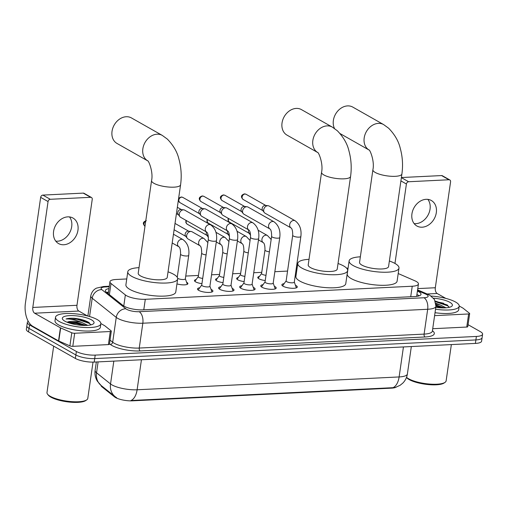 <?xml version="1.0" encoding="UTF-8"?>
<svg xmlns="http://www.w3.org/2000/svg" width="508" height="508" viewBox="0 0 508 508"><rect width="100%" height="100%" fill="white"/><g stroke="black" fill="none" stroke-linecap="round" stroke-linejoin="round"><path stroke-width="0.76" d="M265.24 280.549A7.328 2.019 -171.8 0 1 258.934 278.784A7.328 2.019 -171.8 0 1 257.772 277.438A7.328 2.019 -171.8 0 1 259.423 276.441M244.145 281.584A7.328 2.019 -171.8 0 1 237.833 279.819A7.328 2.019 -171.8 0 1 236.677 278.473A7.328 2.019 -171.8 0 1 238.328 277.476M223.044 282.619A7.328 2.019 -171.8 0 1 216.738 280.848A7.328 2.019 -171.8 0 1 215.576 279.508A7.328 2.019 -171.8 0 1 217.227 278.511M201.949 283.648A7.328 2.019 -171.8 0 1 195.644 281.883A7.328 2.019 -171.8 0 1 194.481 280.537A7.328 2.019 -171.8 0 1 196.132 279.546M186.588 282.238A7.328 2.019 -171.8 0 1 186.728 282.321A7.328 2.019 -171.8 0 1 187.89 283.661A7.328 2.019 -171.8 0 1 176.943 283.883M295.44 285.274A7.798 2.146 -171.8 0 1 296.062 285.591A7.798 2.146 -171.8 0 1 297.294 287.02A7.798 2.146 -171.8 0 1 291.624 288.271A7.798 2.146 -171.8 0 1 283.102 286.226A7.798 2.146 -171.8 0 1 281.864 284.798A7.798 2.146 -171.8 0 1 284.137 283.642M274.345 286.309A7.798 2.146 -171.8 0 1 274.968 286.62A7.798 2.146 -171.8 0 1 276.2 288.055A7.798 2.146 -171.8 0 1 270.523 289.306A7.798 2.146 -171.8 0 1 262.001 287.255A7.798 2.146 -171.8 0 1 260.769 285.826A7.798 2.146 -171.8 0 1 263.042 284.677M253.244 287.337A7.798 2.146 -171.8 0 1 253.867 287.655A7.798 2.146 -171.8 0 1 255.105 289.084A7.798 2.146 -171.8 0 1 249.428 290.335A7.798 2.146 -171.8 0 1 240.906 288.29A7.798 2.146 -171.8 0 1 239.668 286.861A7.798 2.146 -171.8 0 1 241.941 285.712M232.15 288.373A7.798 2.146 -171.8 0 1 232.772 288.69A7.798 2.146 -171.8 0 1 234.004 290.119A7.798 2.146 -171.8 0 1 228.333 291.37A7.798 2.146 -171.8 0 1 219.805 289.325A7.798 2.146 -171.8 0 1 218.573 287.896A7.798 2.146 -171.8 0 1 220.847 286.747M211.055 289.408A7.798 2.146 -171.8 0 1 211.677 289.725A7.798 2.146 -171.8 0 1 212.909 291.154A7.798 2.146 -171.8 0 1 207.232 292.405A7.798 2.146 -171.8 0 1 198.711 290.354A7.798 2.146 -171.8 0 1 197.479 288.925A7.798 2.146 -171.8 0 1 199.752 287.776M126.752 278.956L116.148 279.476A13.741 3.785 8.2 0 0 109.944 281.705A13.741 3.785 8.2 0 0 111.011 283.489L125.362 294.932A13.741 3.785 8.2 0 0 126.473 295.669A13.741 3.785 8.2 0 0 145.301 299.301L412.236 286.233A13.741 3.785 8.2 0 0 418.44 283.997A13.741 3.785 8.2 0 0 414.807 280.759L398.202 273.539M101.028 385.413A12.363 3.41 8.2 0 0 101.994 386.886L114.554 396.9A12.363 3.41 8.2 0 0 115.557 397.561A12.363 3.41 8.2 0 0 132.499 400.831L391.452 388.15A12.363 3.41 8.2 0 0 396.113 387.198M348.082 268.116L346.64 268.186M296.748 270.631L295.942 270.669M287.553 271.082L274.847 271.704M261.747 272.345L253.746 272.739M240.646 273.38L232.651 273.768M219.551 274.409L211.55 274.803M198.457 275.444L185.744 276.066M177.356 276.479L176.638 276.511M98.108 361.887L96.539 372.789A16.027 13.945 128.6 0 0 101.168 385.528L97.301 381.133C95.339 377.825 94.609 374.25 95.117 370.415A18.32 5.048 8.2 0 0 96.539 372.789L110.534 383.946A18.32 5.048 8.2 0 0 112.014 384.931A18.32 5.048 8.2 0 0 137.116 389.776A16.027 8.884 87.2 0 1 130.95 400.514L392.951 387.687L395.453 387.401L400.133 385.286L402.812 383.115C405.314 380.562 406.838 377.514 407.384 373.964L411.334 346.551M115.633 397.04L115.17 396.691A16.027 13.945 128.6 0 0 115.621 397.034L116.707 397.764M468.071 324.688L480.422 331.692A13.741 3.785 -171.8 0 1 482.6 334.207L482.098 337.693A13.741 3.785 -171.8 0 1 475.894 339.928L94.698 358.597A13.741 3.785 -171.8 0 1 75.876 354.959L29.02 328.403A13.741 3.785 -171.8 0 1 26.848 325.888A13.741 3.785 -171.8 0 0 29.02 328.403L75.876 354.959A13.741 3.785 -171.8 0 0 94.698 358.597L475.894 339.928A13.741 3.785 -171.8 0 0 482.098 337.693L481.597 341.179A13.741 3.785 -171.8 0 1 475.393 343.414L94.196 362.083A13.741 3.785 -171.8 0 1 75.374 358.445L28.518 331.889A13.741 3.785 -171.8 0 1 26.346 329.375L27.349 322.402A13.741 3.785 -171.8 0 1 28.238 321.304M108.953 288.582A13.741 3.785 8.2 0 0 105.41 290.538A13.741 3.785 8.2 0 0 106.47 292.322L122.98 305.479A13.741 3.785 8.2 0 0 124.092 306.216A13.741 3.785 8.2 0 0 142.913 309.848L414.814 296.539A13.741 3.785 8.2 0 0 421.018 294.303A13.741 3.785 8.2 0 0 417.417 291.078M482.6 334.207A13.741 3.785 -171.8 0 1 476.396 336.442L95.199 355.111A13.741 3.785 -171.8 0 1 76.378 351.473L29.527 324.917A13.741 3.785 -171.8 0 1 27.349 322.402M416.916 294.564A13.741 3.785 -171.8 0 1 419.208 295.821M106.712 292.506A13.741 3.785 -171.8 0 1 108.452 292.068M69.507 216.922A14.656 11.513 -60.5 0 1 70.021 232.004A14.656 11.513 -60.5 0 1 57.506 241.205A14.656 11.513 -60.5 0 1 55.778 241.148M67.786 216.865A14.656 11.513 119.5 0 0 54.369 228.2A14.656 11.513 119.5 0 0 58.547 243.561A14.656 11.513 119.5 0 0 63.767 244.754A14.656 11.513 119.5 0 0 77.178 233.42A14.656 11.513 119.5 0 0 73 218.059A14.656 11.513 119.5 0 0 67.786 216.865M110.287 331.521A2.292 0.629 8.2 0 0 111.316 331.146L109.436 344.221A2.292 0.629 -171.8 0 1 108.401 344.595L110.287 331.521L74.676 333.261L72.79 346.335A2.292 0.629 -171.8 0 1 69.901 345.853L58.782 341.014A2.292 0.629 -171.8 0 1 58.534 340.893L32.753 326.282A18.32 10.154 87.2 0 1 25.4 303.257L40.659 197.364A2.292 1.797 -60.5 0 1 42.875 195.097L50.273 199.288A2.292 1.797 119.5 0 0 48.057 201.562L32.798 307.454A4.578 2.54 -92.8 0 0 34.633 313.207L60.42 327.819A2.292 0.629 8.2 0 0 60.662 327.939L71.78 332.778A2.292 0.629 8.2 0 0 74.676 333.261M108.401 344.595L72.79 346.335M87.427 315.925L78.81 311.042A4.578 2.54 -92.8 0 1 76.975 305.289L92.234 199.396A2.292 1.797 119.5 0 0 91.459 197.498A2.292 1.797 119.5 0 0 90.64 197.314L83.242 193.116L42.875 195.097M83.242 193.116A2.292 1.797 -60.5 0 1 84.061 193.307L91.459 197.498M90.64 197.314L50.273 199.288M111.316 331.146A2.292 0.629 8.2 0 0 111.138 330.848L104.781 325.78A2.292 0.629 8.2 0 0 104.597 325.66L100.87 323.545M93.015 362.115L87.789 398.412A20.612 5.683 -171.8 0 1 86.697 399.898L85.712 400.577A19.698 5.429 -171.8 0 1 69.634 402.101A19.698 5.429 -171.8 0 1 50.883 397.148A19.698 5.429 -171.8 0 1 48.362 395.192L47.612 394.265A20.612 5.683 -171.8 0 1 46.984 392.532L53.67 346.145M86.697 399.898A20.612 5.683 -171.8 0 1 69.869 401.491A20.612 5.683 -171.8 0 1 50.248 396.31A20.612 5.683 -171.8 0 1 47.612 394.265M97.225 319.589A22.898 6.312 -171.8 0 1 100.851 323.786A22.898 6.312 -171.8 0 1 84.182 327.463A22.898 6.312 -171.8 0 1 59.144 321.45A22.898 6.312 -171.8 0 1 55.518 317.252A22.898 6.312 -171.8 0 1 72.193 313.576A22.898 6.312 -171.8 0 1 97.225 319.589M100.851 323.786L100.349 327.273A22.898 6.312 -171.8 0 1 83.68 330.949A22.898 6.312 -171.8 0 1 58.642 324.936A22.898 6.312 -171.8 0 1 55.016 320.739L55.518 317.252M90.754 324.917L88.919 322.523C85.388 320.396 80.524 318.986 74.32 318.3C70.745 318.11 67.983 318.326 66.046 318.961C70.574 318.827 75.895 320.021 81.998 322.536A11.449 3.156 -171.8 0 0 67.113 322.243M64.859 321.17A16.027 4.42 -171.8 0 1 62.808 319.583A16.027 4.42 -171.8 0 1 71.812 315.589A16.027 4.42 -171.8 0 1 91.516 319.869A16.027 4.42 -171.8 0 1 93.205 323.964A16.027 4.42 -171.8 0 1 80.118 325.203A16.027 4.42 -171.8 0 1 64.859 321.17M87.713 325.355L81.998 322.536M86.1 325.438L76.867 322.396L67.12 322.25M85.338 325.45L76.549 323.05L67.653 322.459M89.205 322.72L77.172 318.694L74.32 318.3M83.776 325.438L76.467 323.596L69.025 322.948M90.722 324.568L89.275 323.361L77.095 319.24L66.046 318.961M147.644 160.807A14.656 11.513 -60.5 0 1 143.681 145.428A14.656 11.513 -60.5 0 1 157.055 134.207A14.656 11.513 -60.5 0 1 162.274 135.401L131.445 117.932A14.656 11.513 119.5 0 0 126.232 116.738A14.656 11.513 119.5 0 0 112.82 128.073A14.656 11.513 119.5 0 0 116.992 143.434L147.657 160.814M147.822 160.903L147.606 160.763C148.501 160.16 153.486 171.996 151.568 180.594L138.22 273.24A14.656 4.039 8.2 0 0 140.538 275.927A14.656 4.039 8.2 0 0 156.559 279.775A14.656 4.039 8.2 0 0 167.234 277.419L180.581 184.779C181.781 176.111 181.235 167.589 178.943 159.207C177.298 152.07 173.419 145.358 167.316 139.071L162.274 135.401M168.034 271.831A25.19 6.941 -171.8 0 1 173.666 274.307A25.19 6.941 -171.8 0 1 177.66 278.924A25.19 6.941 -171.8 0 1 159.322 282.969A25.19 6.941 -171.8 0 1 131.782 276.358A25.19 6.941 -171.8 0 1 127.794 271.736A25.19 6.941 -171.8 0 1 139.021 267.653M177.66 278.924L175.774 291.998A25.19 6.941 -171.8 0 1 157.436 296.043A25.19 6.941 -171.8 0 1 129.896 289.427A25.19 6.941 -171.8 0 1 125.908 284.81L127.794 271.736M301.441 109.607A14.656 11.513 119.5 0 0 296.228 108.414A14.656 11.513 119.5 0 0 282.816 119.748A14.656 11.513 119.5 0 0 286.988 135.109L317.652 152.489A14.656 11.513 -60.5 0 1 313.677 137.103A14.656 11.513 -60.5 0 1 327.05 125.882A14.656 11.513 -60.5 0 1 332.27 127.076L301.441 109.607M317.817 152.584L317.602 152.444C318.497 151.835 323.482 163.678 321.564 172.269L308.216 264.916A14.656 4.039 8.2 0 0 310.534 267.602A14.656 4.039 8.2 0 0 326.555 271.45A14.656 4.039 8.2 0 0 337.229 269.094L350.577 176.454C351.777 167.786 351.231 159.264 348.939 150.889C347.294 143.745 343.414 137.033 337.312 130.746L332.27 127.076M338.03 263.506A25.19 6.941 -171.8 0 1 343.662 265.982A25.19 6.941 -171.8 0 1 347.656 270.599A25.19 6.941 -171.8 0 1 329.317 274.644A25.19 6.941 -171.8 0 1 301.777 268.034A25.19 6.941 -171.8 0 1 297.79 263.411A25.19 6.941 -171.8 0 1 309.016 259.328M347.656 270.599L345.77 283.674A25.19 6.941 -171.8 0 1 327.431 287.719A25.19 6.941 -171.8 0 1 299.891 281.108A25.19 6.941 -171.8 0 1 295.904 276.485L297.79 263.411M368.979 149.968A14.656 11.513 -60.5 0 1 365.017 134.588A14.656 11.513 -60.5 0 1 378.384 123.374A14.656 11.513 -60.5 0 1 383.603 124.568L352.781 107.093A14.656 11.513 119.5 0 0 347.561 105.899A14.656 11.513 119.5 0 0 335.617 114.027A14.656 11.513 119.5 0 0 334.493 128.486M369.151 150.07L368.935 149.93C369.83 149.32 374.815 161.163 372.897 169.761L359.55 262.401A14.656 4.039 8.2 0 0 361.867 265.087A14.656 4.039 8.2 0 0 377.889 268.935A14.656 4.039 8.2 0 0 388.563 266.586L401.911 173.939C403.111 165.271 402.565 156.75 400.272 148.374C398.628 141.23 394.748 134.518 388.645 128.232L383.603 124.568M389.369 260.991A25.19 6.941 -171.8 0 1 395.002 263.468A25.19 6.941 -171.8 0 1 398.99 268.084A25.19 6.941 -171.8 0 1 380.651 272.129A25.19 6.941 -171.8 0 1 353.111 265.519A25.19 6.941 -171.8 0 1 349.123 260.902A25.19 6.941 -171.8 0 1 360.356 256.813M398.99 268.084L397.104 281.159A25.19 6.941 -171.8 0 1 378.765 285.204A25.19 6.941 -171.8 0 1 351.225 278.594A25.19 6.941 -171.8 0 1 347.237 273.971L349.123 260.902M211.868 291.89L211.849 292.024A6.871 1.892 8.2 0 0 211.868 291.89A6.871 1.892 8.2 0 0 211.836 291.611L209.912 286.188M202.394 285.852A4.121 1.137 8.2 0 0 206.902 286.931A4.121 1.137 8.2 0 0 209.899 286.271L216.484 240.601A4.121 1.137 8.2 0 1 214.833 241.256A4.121 1.137 8.2 0 1 208.972 240.182A4.121 1.137 8.2 0 1 208.324 239.427L201.739 285.096A4.121 1.137 8.2 0 0 202.394 285.852M210.756 224.917A4.121 3.238 -60.5 0 0 209.506 224.58A4.121 3.238 -60.5 0 0 209.29 224.58A4.121 3.238 -60.5 0 0 205.518 227.768A4.121 3.238 -60.5 0 0 206.692 232.086L180.702 217.361A4.121 3.238 -60.5 0 1 179.915 216.668A4.121 3.238 -60.5 0 1 179.305 213.938A4.121 3.238 -60.5 0 1 183.299 209.848A4.121 3.238 -60.5 0 1 183.769 209.861A4.121 3.238 -60.5 0 1 184.766 210.185L210.756 224.917C215.398 228.441 217.303 233.667 216.484 240.601M179.915 216.668L178.232 214.465A2.978 2.337 -60.5 0 1 177.794 212.496A2.978 2.337 -60.5 0 1 180.677 209.544A2.978 2.337 -60.5 0 1 181.013 209.55L183.769 209.861M201.752 285.013L198.374 289.674A6.871 1.892 8.2 0 0 198.266 289.928A6.871 1.892 8.2 0 0 198.266 290.081M232.924 291.001A6.871 1.892 8.2 0 0 232.962 290.855A6.871 1.892 8.2 0 0 232.931 290.576L231.007 285.153M223.488 284.817A4.121 1.137 8.2 0 0 227.997 285.896A4.121 1.137 8.2 0 0 231 285.236L237.579 239.566A4.121 1.137 8.2 0 1 235.928 240.227A4.121 1.137 8.2 0 1 230.073 239.147A4.121 1.137 8.2 0 1 229.419 238.392L222.841 284.061A4.121 1.137 8.2 0 0 223.488 284.817M231.858 223.882A4.121 3.238 -60.5 0 0 230.6 223.545A4.121 3.238 -60.5 0 0 230.391 223.545A4.121 3.238 -60.5 0 0 226.619 226.733A4.121 3.238 -60.5 0 0 227.787 231.051L201.797 216.325A4.121 3.238 -60.5 0 1 201.009 215.633A4.121 3.238 -60.5 0 1 200.406 212.909A4.121 3.238 -60.5 0 1 204.394 208.813A4.121 3.238 -60.5 0 1 204.864 208.832A4.121 3.238 -60.5 0 1 205.861 209.15L231.858 223.882C236.493 227.406 238.404 232.632 237.579 239.566M201.009 215.633L199.326 213.43A2.978 2.337 -60.5 0 1 198.888 211.461A2.978 2.337 -60.5 0 1 201.771 208.509A2.978 2.337 -60.5 0 1 202.114 208.521L204.864 208.832M222.847 283.978L219.475 288.639A6.871 1.892 8.2 0 0 219.367 288.9A6.871 1.892 8.2 0 0 219.361 289.046M254.064 289.827L254.044 289.96A6.871 1.892 8.2 0 0 254.064 289.827A6.871 1.892 8.2 0 0 254.032 289.547L252.108 284.124M244.589 283.781A4.121 1.137 8.2 0 0 249.091 284.867A4.121 1.137 8.2 0 0 252.095 284.201L258.674 238.538A4.121 1.137 8.2 0 1 257.029 239.192A4.121 1.137 8.2 0 1 251.168 238.112A4.121 1.137 8.2 0 1 250.514 237.357L243.935 283.026A4.121 1.137 8.2 0 0 244.589 283.781M252.952 222.853A4.121 3.238 -60.5 0 0 251.701 222.51A4.121 3.238 -60.5 0 0 251.485 222.517A4.121 3.238 -60.5 0 0 247.714 225.698A4.121 3.238 -60.5 0 0 248.882 230.022L222.898 215.29A4.121 3.238 -60.5 0 1 222.104 214.598A4.121 3.238 -60.5 0 1 221.501 211.874A4.121 3.238 -60.5 0 1 225.495 207.785A4.121 3.238 -60.5 0 1 225.965 207.797A4.121 3.238 -60.5 0 1 226.962 208.121L252.952 222.853C257.594 226.371 259.499 231.604 258.674 238.538M222.104 214.598L220.421 212.401A2.978 2.337 -60.5 0 1 219.989 210.426A2.978 2.337 -60.5 0 1 222.872 207.474A2.978 2.337 -60.5 0 1 223.209 207.486L225.965 207.797M243.948 282.95L240.57 287.604A6.871 1.892 8.2 0 0 240.462 287.865A6.871 1.892 8.2 0 0 240.462 288.011M275.12 288.931A6.871 1.892 8.2 0 0 275.158 288.792A6.871 1.892 8.2 0 0 275.126 288.512L273.202 283.089M265.684 282.753A4.121 1.137 8.2 0 0 270.192 283.832A4.121 1.137 8.2 0 0 273.19 283.172L279.775 237.503A4.121 1.137 8.2 0 1 278.124 238.157A4.121 1.137 8.2 0 1 272.263 237.084A4.121 1.137 8.2 0 1 271.615 236.328L265.03 281.997A4.121 1.137 8.2 0 0 265.684 282.753M274.047 221.818A4.121 3.238 -60.5 0 0 272.796 221.482A4.121 3.238 -60.5 0 0 272.58 221.482A4.121 3.238 -60.5 0 0 268.808 224.669A4.121 3.238 -60.5 0 0 269.983 228.987L243.992 214.255A4.121 3.238 -60.5 0 1 243.205 213.57A4.121 3.238 -60.5 0 1 242.595 210.839A4.121 3.238 -60.5 0 1 246.59 206.75A4.121 3.238 -60.5 0 1 247.059 206.762A4.121 3.238 -60.5 0 1 248.056 207.086L274.047 221.818C278.689 225.342 280.6 230.569 279.775 237.503M243.205 213.57L241.522 211.366A2.978 2.337 -60.5 0 1 241.084 209.398A2.978 2.337 -60.5 0 1 243.967 206.445A2.978 2.337 -60.5 0 1 244.304 206.451L247.059 206.762M265.043 281.915L261.664 286.576A6.871 1.892 8.2 0 0 261.556 286.829A6.871 1.892 8.2 0 0 261.556 286.976M296.215 287.896A6.871 1.892 8.2 0 0 296.253 287.757A6.871 1.892 8.2 0 0 296.221 287.477L294.303 282.054M286.785 281.718A4.121 1.137 8.2 0 0 291.287 282.797A4.121 1.137 8.2 0 0 294.291 282.137L300.869 236.468A4.121 1.137 8.2 0 1 299.218 237.128A4.121 1.137 8.2 0 1 293.364 236.049A4.121 1.137 8.2 0 1 292.71 235.293L286.131 280.962A4.121 1.137 8.2 0 0 286.785 281.718M295.148 220.783A4.121 3.238 -60.5 0 0 293.891 220.447A4.121 3.238 -60.5 0 0 293.681 220.447A4.121 3.238 -60.5 0 0 289.909 223.634A4.121 3.238 -60.5 0 0 291.078 227.952L265.087 213.227A4.121 3.238 -60.5 0 1 264.3 212.535A4.121 3.238 -60.5 0 1 263.696 209.804A4.121 3.238 -60.5 0 1 267.691 205.715A4.121 3.238 -60.5 0 1 268.154 205.734A4.121 3.238 -60.5 0 1 269.157 206.051L295.148 220.783C299.79 224.307 301.695 229.533 300.869 236.468M264.3 212.535L262.617 210.331A2.978 2.337 -60.5 0 1 262.179 208.363A2.978 2.337 -60.5 0 1 265.062 205.41A2.978 2.337 -60.5 0 1 265.405 205.423L268.154 205.734M286.144 280.88L282.766 285.54A6.871 1.892 8.2 0 0 282.658 285.801A6.871 1.892 8.2 0 0 282.658 285.947M187.312 284.309A6.871 1.892 8.2 0 0 187.281 284.188L185.356 278.765M177.648 278.314A4.121 1.137 8.2 0 0 177.838 278.428A4.121 1.137 8.2 0 0 182.347 279.508A4.121 1.137 8.2 0 0 185.344 278.848L188.735 255.314A4.121 1.137 8.2 0 1 187.084 255.975A4.121 1.137 8.2 0 1 181.229 254.895A4.121 1.137 8.2 0 1 180.575 254.14C180.594 249.974 180.048 247.529 178.943 246.799A4.121 3.238 -60.5 0 1 177.775 242.481A4.121 3.238 -60.5 0 1 181.546 239.293A4.121 3.238 -60.5 0 1 181.756 239.293A4.121 3.238 -60.5 0 1 183.013 239.63L173.457 234.213M200.044 245.77L188.062 238.976A4.121 3.238 -60.5 0 1 187.268 238.284A4.121 3.238 -60.5 0 1 186.665 235.56A4.121 3.238 -60.5 0 1 190.659 231.47A4.121 3.238 -60.5 0 1 191.129 231.483A4.121 3.238 -60.5 0 1 192.126 231.807L204.108 238.601A4.121 3.238 -60.5 0 0 202.857 238.258A4.121 3.238 -60.5 0 0 202.641 238.265A4.121 3.238 -60.5 0 0 198.869 241.446A4.121 3.238 -60.5 0 0 200.044 245.77L200.038 245.77C201.143 246.494 201.689 248.939 201.676 253.105L198.285 276.638A4.121 1.137 8.2 0 0 198.933 277.393A4.121 1.137 8.2 0 0 202.705 278.416M187.268 238.284L185.591 236.087A2.978 2.337 -60.5 0 1 185.153 234.118A2.978 2.337 -60.5 0 1 188.036 231.159A2.978 2.337 -60.5 0 1 188.373 231.172L191.129 231.483M198.291 276.555L194.92 281.216A6.871 1.892 8.2 0 0 194.856 281.324M215.932 232.308L225.209 237.566A4.121 3.238 -60.5 0 0 223.952 237.23A4.121 3.238 -60.5 0 0 223.742 237.23A4.121 3.238 -60.5 0 0 219.97 240.417A4.121 3.238 -60.5 0 0 221.139 244.735L221.139 244.735C222.244 245.459 222.783 247.904 222.771 252.076L219.38 275.603A4.121 1.137 8.2 0 0 220.034 276.358A4.121 1.137 8.2 0 0 223.799 277.381M208.426 237.331A4.121 3.238 -60.5 0 1 208.369 237.255A4.121 3.238 -60.5 0 1 207.759 234.525A4.121 3.238 -60.5 0 1 207.848 234.08M208.369 237.255L206.686 235.052A2.978 2.337 -60.5 0 1 206.248 233.083A2.978 2.337 -60.5 0 1 206.578 232.023M219.393 275.526L216.014 280.187A6.871 1.892 8.2 0 0 215.951 280.289M242.24 243.707L242.233 243.7C243.338 244.424 243.884 246.875 243.865 251.041L240.475 274.574A4.121 1.137 8.2 0 0 241.129 275.33A4.121 1.137 8.2 0 0 244.894 276.352M229.527 236.296A4.121 3.238 -60.5 0 1 229.464 236.22A4.121 3.238 -60.5 0 1 228.86 233.496A4.121 3.238 -60.5 0 1 228.949 233.045M229.464 236.22L227.781 234.017A2.978 2.337 -60.5 0 1 227.343 232.048A2.978 2.337 -60.5 0 1 227.673 230.988M240.487 274.491L237.109 279.152A6.871 1.892 8.2 0 0 237.052 279.254M258.127 230.245L267.399 235.496A4.121 3.238 -60.5 0 0 266.148 235.16A4.121 3.238 -60.5 0 0 265.932 235.166A4.121 3.238 -60.5 0 0 262.16 238.347A4.121 3.238 -60.5 0 0 263.334 242.672L263.334 242.672C264.433 243.395 264.979 245.84 264.966 250.006L261.576 273.539A4.121 1.137 8.2 0 0 262.223 274.295A4.121 1.137 8.2 0 0 265.995 275.317M250.622 235.261A4.121 3.238 -60.5 0 1 250.565 235.185A4.121 3.238 -60.5 0 1 249.955 232.461A4.121 3.238 -60.5 0 1 250.044 232.01M250.565 235.185L248.882 232.988A2.978 2.337 -60.5 0 1 248.444 231.019A2.978 2.337 -60.5 0 1 248.768 229.959M261.588 273.456L258.21 278.117A6.871 1.892 8.2 0 0 258.147 278.225M427.857 199.377A14.656 11.513 -60.5 0 1 428.371 214.459A14.656 11.513 -60.5 0 1 415.855 223.66A14.656 11.513 -60.5 0 1 414.128 223.603M426.129 199.314A14.656 11.513 119.5 0 0 412.718 210.655A14.656 11.513 119.5 0 0 416.897 226.009A14.656 11.513 119.5 0 0 422.11 227.203A14.656 11.513 119.5 0 0 435.527 215.868A14.656 11.513 119.5 0 0 431.349 200.508A14.656 11.513 119.5 0 0 426.129 199.314M468.63 313.969A2.292 0.629 8.2 0 0 469.665 313.601L467.779 326.676A2.292 0.629 -171.8 0 1 466.75 327.044L468.63 313.969L434.6 315.639M466.75 327.044L432.721 328.714M445.776 298.38L437.159 293.497A4.578 2.54 -92.8 0 1 435.318 287.744L450.577 181.851A2.292 1.797 119.5 0 0 449.802 179.953A2.292 1.797 119.5 0 0 448.989 179.762L441.592 175.571L401.39 177.54M441.592 175.571A2.292 1.797 -60.5 0 1 442.405 175.755L449.802 179.953M448.989 179.762L408.623 181.743A2.292 1.797 119.5 0 0 406.406 184.01L394.957 263.442M469.665 313.601A2.292 0.629 8.2 0 0 469.487 313.303L463.131 308.235A2.292 0.629 8.2 0 0 462.947 308.108L459.219 306M451.358 344.589L446.132 380.867A20.612 5.683 -171.8 0 1 445.046 382.353L444.062 383.026A19.698 5.429 -171.8 0 1 427.984 384.55A19.698 5.429 -171.8 0 1 409.232 379.597A19.698 5.429 -171.8 0 1 406.711 377.647L406.502 377.387M445.046 382.353A20.612 5.683 -171.8 0 1 428.219 383.946A20.612 5.683 -171.8 0 1 408.597 378.765A20.612 5.683 -171.8 0 1 406.527 377.317M431.114 296.062A22.898 6.312 -171.8 0 1 455.574 302.038A22.898 6.312 -171.8 0 1 459.2 306.241A22.898 6.312 -171.8 0 1 435.527 309.207M459.2 306.241L458.699 309.728A22.898 6.312 -171.8 0 1 435.026 312.693M435.915 303.263L440.347 304.99A11.449 3.156 -171.8 0 0 436.023 304.159M433.508 298.19A16.027 4.42 -171.8 0 1 449.866 302.317A16.027 4.42 -171.8 0 1 451.555 306.419A16.027 4.42 -171.8 0 1 435.8 307.327M449.104 307.372L447.269 304.978L435.293 301.085M446.062 307.81L440.347 304.99M444.443 307.892L436.048 305.003M443.687 307.905L436.016 305.702M447.554 305.175L435.305 301.111M442.125 307.892L435.953 306.254M449.072 307.022L447.624 305.816L435.527 301.708M123.768 306.026L125.362 294.932M114.554 396.9L114.649 396.272M101.994 386.886L102.083 386.258M391.452 388.15L391.516 387.725M132.499 400.831L132.556 400.406M143.783 309.81L145.301 299.301M109.398 294.653L111.011 283.489M410.724 296.736L412.236 286.233M101.168 385.528L115.17 396.691A16.027 13.945 128.6 0 1 110.534 383.946L113.824 361.118M392.951 387.687A16.027 8.884 -92.8 0 0 399.117 376.942A18.32 5.048 8.2 0 0 407.384 373.964M141.44 359.766L137.116 389.776L399.117 376.942L403.441 346.939M475.393 343.414L476.396 336.442M94.196 362.083L95.199 355.111M75.374 358.445L76.378 351.473M28.518 331.889L29.527 324.917M109.214 286.753L105.245 286.944A9.163 2.527 8.2 0 0 101.816 289.624L125.863 308.794A9.163 2.527 8.2 0 0 126.606 309.283A9.163 2.527 8.2 0 0 139.154 311.702L424.002 297.758A9.163 2.527 8.2 0 0 426.688 294.589A9.163 2.527 8.2 0 0 425.717 294.107L417.5 290.532M425.717 294.107A9.163 6.204 113.5 0 1 428.111 294.424L429.946 295.332L434.473 299.491L435.947 306.292A18.32 5.048 -171.8 0 1 427.679 309.27L142.831 323.215A18.32 5.048 -171.8 0 1 117.735 318.37A18.32 5.048 -171.8 0 1 116.249 317.392L112.674 342.227A18.32 5.048 8.2 0 0 114.154 343.211A18.32 5.048 8.2 0 0 139.249 348.056L424.097 334.105A18.32 5.048 8.2 0 0 432.371 331.127L432.333 331.299M432.429 330.733A20.612 5.683 -171.8 0 1 425.018 336.982L140.17 350.933A2.292 1.27 87.2 0 1 139.249 348.056L142.831 323.215A9.163 5.074 -92.8 0 0 139.154 311.702M140.17 350.933A20.612 5.683 -171.8 0 1 111.938 345.484A20.612 5.683 -171.8 0 1 110.268 344.38L109.499 343.764M125.863 308.794A9.163 7.969 128.6 0 0 116.249 317.392L92.202 298.221L89.567 316.522M101.816 289.624A9.163 7.969 128.6 0 0 92.202 298.221A18.32 5.048 -171.8 0 1 90.786 295.846L87.871 316.046M110.026 340.119L112.674 342.227A2.292 1.994 -51.4 0 1 110.268 344.38M424.002 297.758A9.163 5.074 -92.8 0 1 427.679 309.27L424.097 334.105A2.292 1.27 87.2 0 0 425.018 336.982M105.245 286.944A9.163 5.074 -92.8 0 0 103.537 286.512L96.545 288.119C95.561 288.531 91.935 290.398 90.786 295.846M76.975 305.289L32.798 307.454M78.81 311.042L34.633 313.207M58.534 340.893L60.42 327.819M48.057 201.562L40.659 197.364M60.662 327.939L58.782 341.014M69.901 345.853L71.78 332.778M77.946 319.386A18.32 5.048 -171.8 0 1 85.382 320.865M151.568 180.594A14.656 4.039 8.2 0 0 153.886 183.28A14.656 4.039 8.2 0 0 173.965 187.16A14.656 4.039 8.2 0 0 180.581 184.779M321.564 172.269A14.656 4.039 8.2 0 0 323.882 174.962A14.656 4.039 8.2 0 0 343.96 178.835A14.656 4.039 8.2 0 0 350.577 176.454M372.897 169.761A14.656 4.039 8.2 0 0 375.221 172.447A14.656 4.039 8.2 0 0 395.294 176.32A14.656 4.039 8.2 0 0 401.911 173.939M178.34 200.343L179.826 202.552A2.978 2.337 -60.5 0 1 178.975 199.434A2.978 2.337 -60.5 0 1 181.699 197.129A2.978 2.337 -60.5 0 1 182.759 197.377L202.501 208.566M178.562 198.768L179.057 197.993L181.146 196.99A2.978 1.651 87.2 0 1 181.699 197.129M203.854 196.342L202.241 195.955C198.799 197.136 198.361 198.99 200.92 201.524A2.978 2.337 -60.5 0 1 200.069 198.399A2.978 2.337 -60.5 0 1 202.8 196.101A2.978 2.337 -60.5 0 1 203.854 196.342L223.596 207.531M202.241 195.955A2.978 1.651 87.2 0 1 202.8 196.101M224.955 195.307L223.342 194.926C219.894 196.107 219.456 197.961 222.015 200.489A2.978 2.337 -60.5 0 1 221.171 197.371A2.978 2.337 -60.5 0 1 223.895 195.066A2.978 2.337 -60.5 0 1 224.955 195.307L244.697 206.496M223.342 194.926A2.978 1.651 87.2 0 1 223.895 195.066M246.05 194.272L244.437 193.891C240.995 195.072 240.551 196.926 243.116 199.454A2.978 2.337 -60.5 0 1 242.265 196.336A2.978 2.337 -60.5 0 1 244.989 194.031A2.978 2.337 -60.5 0 1 246.05 194.272L265.792 205.467M244.437 193.891A2.978 1.651 87.2 0 1 244.989 194.031M146.31 220.675C142.869 221.856 142.424 223.711 144.99 226.238L144.99 226.244A2.978 2.337 -60.5 0 1 143.98 223.768A2.978 2.337 -60.5 0 1 145.72 221.164M201.676 253.105A4.121 1.137 8.2 0 0 202.324 253.86A4.121 1.137 8.2 0 0 206.096 254.883M185.947 220.332L185.877 222.669L187.185 224.174A2.978 2.337 -60.5 0 1 186.506 220.643M222.771 252.076A4.121 1.137 8.2 0 0 223.425 252.832A4.121 1.137 8.2 0 0 227.19 253.848M207.048 219.297L206.978 221.64L208.28 223.139A2.978 2.337 -60.5 0 1 207.601 219.615M243.865 251.041A4.121 1.137 8.2 0 0 244.519 251.797A4.121 1.137 8.2 0 0 248.291 252.819M237.382 240.951L242.233 243.7A4.121 3.238 -60.5 0 1 241.065 239.382A4.121 3.238 -60.5 0 1 244.837 236.195A4.121 3.238 -60.5 0 1 245.053 236.195A4.121 3.238 -60.5 0 1 246.304 236.531L237.026 231.273M228.143 218.269L228.073 220.605L229.375 222.11A2.978 2.337 -60.5 0 1 228.695 218.58M264.966 250.006A4.121 1.137 8.2 0 0 265.62 250.761A4.121 1.137 8.2 0 0 269.386 251.784M401.377 177.635L408.623 181.743M435.318 287.744L417.773 288.601M437.159 293.497L427.114 293.986M406.406 184.01L400.907 180.899M436.296 301.841A18.32 5.048 -171.8 0 1 443.732 303.32M108.394 292.449L106.953 292.703M108.217 293.707L109.944 281.705M416.655 296.38L418.44 283.997M95.117 370.415L96.336 361.975M435.947 306.292L432.371 331.127M109.29 286.233L103.537 286.512M428.111 294.424L417.595 289.852M368.986 149.974L340.087 133.591M177.336 207.289L181.407 209.594M206.686 232.086C207.791 232.81 208.337 235.255 208.324 239.427M176.422 213.62L178.467 214.776M227.787 231.051C228.892 231.775 229.432 234.226 229.419 238.392M179.826 202.552L199.568 213.741M182.759 197.377L181.146 196.99M248.882 230.022C249.987 230.746 250.533 233.191 250.514 237.357M200.92 201.524L220.662 212.712M269.983 228.987C271.082 229.711 271.628 232.156 271.615 236.328M222.015 200.489L241.757 211.677M291.078 227.952C292.183 228.676 292.722 231.127 292.71 235.293M243.116 199.454L262.858 210.642M178.949 246.805L172.193 242.976M177.241 277.285L180.575 254.14M183.013 239.63C187.655 243.154 189.56 248.38 188.735 255.314M175.012 223.425L188.76 231.216M204.108 238.601L207.874 242.551M174.098 229.749L185.826 236.398M225.209 237.566L228.968 241.522M221.139 244.735L216.281 241.986M187.185 224.174L206.921 235.363M246.304 236.531L250.063 240.487M208.28 223.139L228.022 234.328M267.399 235.496L271.164 239.452M263.334 242.672L258.477 239.916M229.375 222.11L249.117 233.299"/></g></svg>
